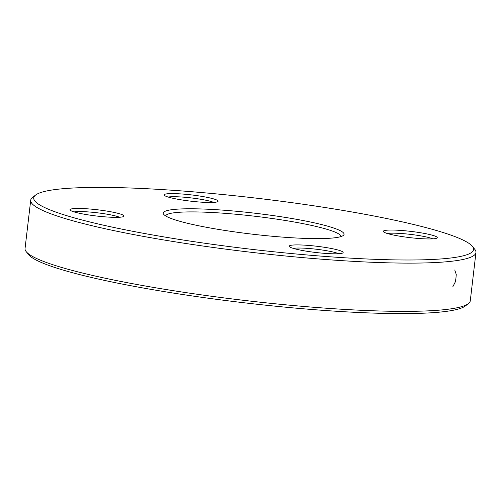 <?xml version="1.0" encoding="UTF-8"?>
<svg xmlns="http://www.w3.org/2000/svg" width="501" height="501" viewBox="0 0 501 501"><rect width="100%" height="100%" fill="white"/><g stroke="black" fill="none" stroke-linecap="round" stroke-linejoin="round"><path stroke-width="0.75" d="M472.412 246.379L474.779 249.335A224.147 25.989 -173.3 0 1 475.95 252.529A224.147 25.989 -173.3 0 1 457.908 260.407A224.147 25.989 -173.3 0 1 207.007 246.605A224.147 25.989 -173.3 0 1 30.718 200.225A224.147 25.989 -173.3 0 1 32.596 197.394L35.584 195.064A221.429 25.676 6.7 0 0 195.384 241.877A221.429 25.676 6.7 0 0 455.741 257.314A221.429 25.676 6.7 0 0 472.412 246.379A221.429 25.676 6.7 0 0 256.644 198.196A221.429 25.676 6.7 0 0 35.584 195.064M30.718 200.225L25.05 248.471A224.147 25.989 6.7 0 0 26.221 251.665A224.147 25.989 6.7 0 0 214.152 296.611A224.147 25.989 6.7 0 0 452.24 308.654A224.147 25.989 6.7 0 0 468.404 303.606A224.147 25.989 6.7 0 0 470.282 300.775L475.95 252.529M341.037 236.547A88.301 10.239 6.7 0 0 254.527 216.207A88.301 10.239 6.7 0 0 165.662 215.944M468.404 303.606L465.416 305.936A221.429 25.676 -173.3 0 1 244.356 302.804A221.429 25.676 -173.3 0 1 28.588 254.621L26.221 251.665M336.716 237.518A91.019 10.552 -173.3 0 1 240.042 232.627A91.019 10.552 -173.3 0 1 163.727 214.378A91.019 10.552 -173.3 0 1 254.877 213.213A91.019 10.552 -173.3 0 1 343.285 235.47A91.019 10.552 -173.3 0 1 336.716 237.518M435.093 238.626A27.167 3.15 -173.3 0 1 406.23 237.167A27.167 3.15 -173.3 0 1 383.453 231.719A27.167 3.15 -173.3 0 1 410.663 231.368A27.167 3.15 -173.3 0 1 437.054 238.013A27.167 3.15 -173.3 0 1 435.093 238.626M215.918 202.166A27.167 3.15 -173.3 0 1 187.061 200.707A27.167 3.15 -173.3 0 1 164.278 195.258A27.167 3.15 -173.3 0 1 191.488 194.914A27.167 3.15 -173.3 0 1 217.879 201.552A27.167 3.15 -173.3 0 1 215.918 202.166M121.799 217.021A27.167 3.15 -173.3 0 1 92.942 215.562A27.167 3.15 -173.3 0 1 70.159 210.113A27.167 3.15 -173.3 0 1 97.369 209.769A27.167 3.15 -173.3 0 1 123.76 216.413A27.167 3.15 -173.3 0 1 121.799 217.021M340.974 253.481A27.167 3.15 -173.3 0 1 312.11 252.022A27.167 3.15 -173.3 0 1 289.334 246.573A27.167 3.15 -173.3 0 1 316.544 246.229A27.167 3.15 -173.3 0 1 342.935 252.867A27.167 3.15 -173.3 0 1 340.974 253.481M338.701 253.713A24.455 2.837 6.7 0 0 316.194 249.216A24.455 2.837 6.7 0 0 293.254 248.371M432.82 238.858A24.455 2.837 6.7 0 0 410.313 234.362A24.455 2.837 6.7 0 0 387.373 233.516M213.651 202.398A24.455 2.837 6.7 0 0 191.138 197.908A24.455 2.837 6.7 0 0 168.198 197.056M119.532 217.252A24.455 2.837 6.7 0 0 97.019 212.762A24.455 2.837 6.7 0 0 74.079 211.917M454.751 269.951L456.254 274.492L455.954 278.074L455.403 281.737L452.766 286.86"/></g></svg>
